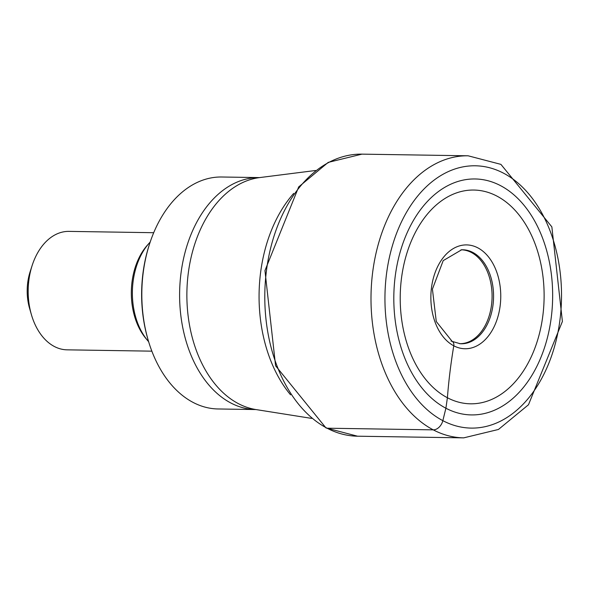 <?xml version="1.0" encoding="UTF-8"?>
<svg xmlns="http://www.w3.org/2000/svg" width="592" height="592" viewBox="0 0 592 592"><rect width="100%" height="100%" fill="white"/><g stroke="black" fill="none" stroke-linecap="round" stroke-linejoin="round"><path stroke-width="0.89" d="M451.045 341.096A5.461 3.826 117.7 0 1 453.783 345.802A493.602 345.61 -62.3 0 0 447.404 397.75A106.9 71.943 90.9 0 0 539.726 332.438A106.9 71.943 90.9 0 0 496.932 196.107A106.9 71.943 90.9 0 0 404.61 261.42A106.9 71.943 90.9 0 0 447.404 397.75L445.902 408.228A117.993 79.409 -89.1 0 1 398.66 257.749A117.993 79.409 -89.1 0 1 500.566 185.659A117.993 79.409 -89.1 0 1 547.807 336.138A117.993 79.409 -89.1 0 1 445.902 408.228L442.846 420.66A9.872 6.912 117.7 0 1 433.255 429.859L327.058 428.201A141.044 94.927 -89.1 0 1 266.452 270.67A141.044 94.927 -89.1 0 1 361.934 154.142L468.139 155.8A141.044 94.927 90.9 0 0 372.657 272.335A141.044 94.927 90.9 0 0 433.255 429.859A141.044 94.927 90.9 0 0 463.728 437.858L498.457 429.459L528.478 404.758L562.4 321.463L551.855 226.884L500.913 164.376L468.139 155.8M148.118 339.978L147.763 338.742A113.035 76.072 -89.1 0 1 149.228 244.992L149.621 243.771A115.995 78.07 -89.1 0 1 221.711 177.001L259.496 177.593A115.995 78.07 90.9 0 0 180.974 273.43A115.995 78.07 90.9 0 0 230.813 402.974A115.995 78.07 90.9 0 0 230.902 403.019A115.995 78.07 90.9 0 0 255.87 409.56L218.085 408.968A115.995 78.07 -89.1 0 1 193.029 402.382A115.995 78.07 -89.1 0 1 148.118 339.978A115.995 78.07 -89.1 0 1 149.621 243.771M148.629 341.695A61.701 41.521 -89.1 0 1 150.183 242.069M151.855 351.16L67.118 349.835A59.23 39.864 -89.1 0 1 54.316 346.475A59.23 39.864 -89.1 0 1 31.391 314.611A59.23 39.864 -89.1 0 1 32.153 265.482A59.23 39.864 -89.1 0 1 68.968 231.383L153.713 232.708M31.391 314.611L29.6 308.439A44.422 29.896 -89.1 0 1 30.177 271.587L32.153 265.482M442.846 420.66A131.172 88.282 90.9 0 0 556.132 340.518A131.172 88.282 90.9 0 0 503.622 173.227A131.172 88.282 90.9 0 0 390.335 253.369A131.172 88.282 90.9 0 0 442.846 420.66M463.728 437.858L357.531 436.2A141.044 94.927 -89.1 0 1 327.058 428.201M459.503 343.671A46.938 31.591 90.9 0 0 491.508 305.087A46.938 31.591 90.9 0 0 471.365 252.481A46.938 31.591 90.9 0 0 460.968 249.817M472.823 252.436A47.005 31.635 -89.1 0 1 492.921 305.664A47.005 31.635 -89.1 0 1 460.191 343.723L452.177 341.406L436.274 321.53L432.419 289.14L443.201 260.621L461.656 249.78A47.005 31.635 -89.1 0 1 472.823 252.436M477.84 247.856A51.926 34.943 -89.1 0 1 498.627 314.078A51.926 34.943 -89.1 0 1 453.783 345.802A51.926 34.943 -89.1 0 1 432.996 279.579A51.926 34.943 -89.1 0 1 477.84 247.856M255.87 409.56L256.003 409.568A116.535 78.433 -89.1 0 1 238.406 403.655A116.535 78.433 -89.1 0 1 238.317 403.603A116.535 78.433 -89.1 0 1 187.634 278.973A116.535 78.433 -89.1 0 1 259.629 177.585L259.496 177.593M293.699 193.399A127.879 86.069 90.9 0 0 290.554 394.827M148.333 244.133A59.23 39.864 90.9 0 0 146.838 339.571M357.531 436.2L325.97 427.927L275.583 365.76L264.957 270.588L298.701 186.909L328.22 162.386L361.934 154.142M259.629 177.585L315.558 170.496M256.003 409.568L311.681 418.403"/></g></svg>
